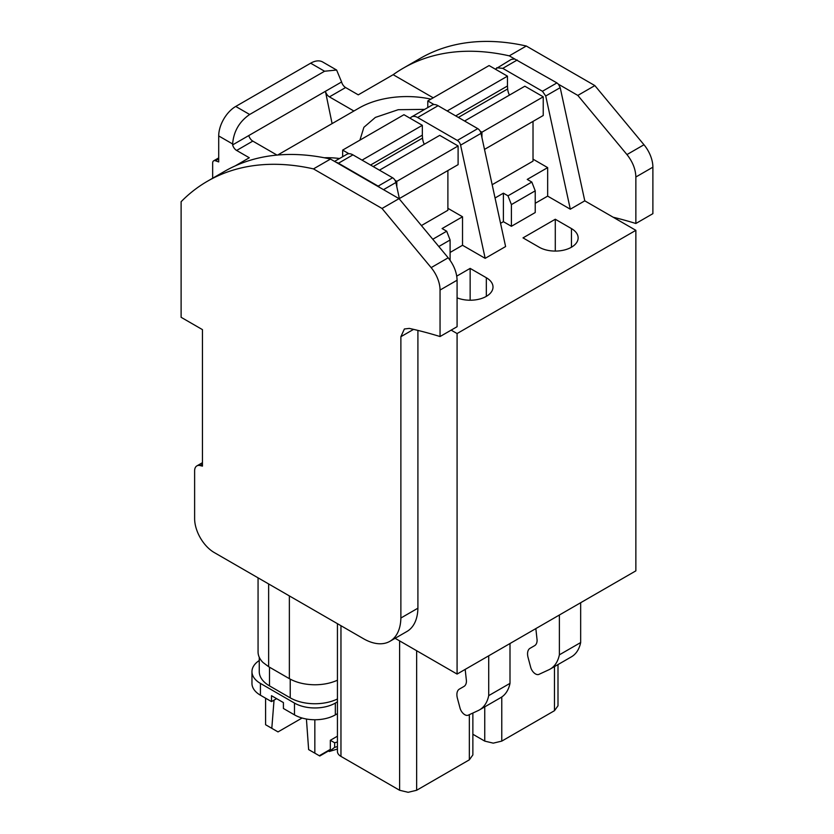 <?xml version="1.0" encoding="UTF-8"?>
<svg xmlns="http://www.w3.org/2000/svg" width="834" height="834" viewBox="0 0 834 834"><rect width="100%" height="100%" fill="white"/><g stroke="black" fill="none" stroke-linecap="round" stroke-linejoin="round"><path stroke-width="1.25" d="M417.907 608.194L400.873 618.025L400.883 336.707L404.375 328.992L409.275 328.398A623.926 360.225 60 0 1 435.494 335.164A623.926 360.225 60 0 1 440.05 336.54L440.05 290.055A24.082 13.907 -120 0 0 431.147 267.631L382.024 208.469L313.469 168.895A361.185 208.531 -120 0 0 312.354 168.645A361.185 208.531 -120 0 0 207.478 181.218A361.185 208.531 -120 0 0 181.114 201.713L181.114 317.306L202.443 329.618L202.443 466.123L200.17 465.57A10.832 6.255 -120 0 0 196.866 465.904A10.832 6.255 -120 0 0 194.624 470.866L194.624 518.612A27.689 15.992 -120 0 0 214.213 552.525L363.426 638.677A52.969 30.587 -120 0 0 389.916 641.304L406.94 631.474A52.969 30.587 60 0 0 417.907 608.194L417.907 330.41M457.084 674.07L457.084 333.548L635.862 230.33L635.862 570.852L457.084 674.07L395.118 638.291M457.084 333.548L451.163 330.128M635.862 230.33L584.78 200.838L560.198 87.653L558.488 84.255L577.826 95.42L594.851 85.589L643.984 144.751A24.082 13.907 -120 0 1 652.886 167.175L635.862 177.006C635.623 169.229 632.662 161.754 626.959 154.582L577.826 95.42M535.23 203.298L547.657 196.126L570.31 209.198L584.78 200.838M511.398 226.295L535.23 212.534L535.23 190.84L511.398 204.601L507.989 195.823L503.392 193.175L503.392 221.677L511.398 226.295L511.398 204.601M500.556 223.314L503.392 221.677M450.099 252.452L462.526 245.269L485.169 258.342L505.602 246.551L481.02 133.367A4.816 2.783 60 0 0 477.746 128.624L438.069 105.71A12.041 6.953 60 0 0 432.043 105.115L411.61 116.916A12.041 6.953 60 0 1 417.636 117.511L438.069 105.71M555.288 219.248L523.012 237.878L539.191 247.218A22.82 13.177 180 0 0 564.055 250.075A22.82 13.177 180 0 0 578.139 237.898A22.82 13.177 180 0 0 571.457 228.589L555.288 219.248L555.288 251.076M456.74 276.137L470.147 268.392L486.326 277.732A22.82 13.177 180 0 1 493.009 287.052A22.82 13.177 180 0 1 480.718 298.739A22.82 13.177 180 0 1 457.084 297.832M389.916 641.304A52.969 30.587 -120 0 0 400.873 618.025M440.05 336.54L457.084 326.709L457.084 280.224C456.844 272.447 453.873 264.972 448.181 257.8L399.048 198.638L335.946 162.203A12.041 6.953 60 0 1 338.458 163.224L352.928 154.863L392.616 177.778A4.816 2.783 60 0 1 395.889 182.51L399.517 199.201M337.436 623.676L337.436 751.486A12.041 6.953 180 0 0 338.072 753.717A12.041 6.953 180 0 0 340.533 756.136A12.041 6.953 180 0 0 340.96 756.396L399.611 790.267L408.128 792.3L416.646 790.267L469.333 759.837L472.868 754.926L472.868 713.039M535.845 628.596L537.106 640.158A12.041 6.953 60 0 1 534.615 645.672L530.049 648.299A12.041 6.953 60 0 0 528.068 657.473L530.685 667.273A7.225 4.17 60 0 0 538.9 674.383L548.855 669.775A48.163 27.803 60 0 0 550.148 669.108L571.436 656.817A48.163 27.803 60 0 0 579.911 645.453A48.163 27.803 60 0 0 580.662 642.545L559.374 654.836A48.163 27.803 60 0 1 558.624 657.745A48.163 27.803 60 0 1 550.148 669.108M580.662 602.721L580.662 642.545M559.374 615.012L559.374 654.836M465.184 669.389L466.446 680.951A12.041 6.953 60 0 1 463.954 686.465L459.388 689.092A12.041 6.953 60 0 0 457.407 698.266L460.024 708.066A7.225 4.17 60 0 0 468.239 715.176L478.195 710.568A48.163 27.803 60 0 0 479.487 709.901L500.775 697.61A48.163 27.803 60 0 0 509.251 686.246A48.163 27.803 60 0 0 510.001 683.348L488.714 695.629A48.163 27.803 60 0 1 487.963 698.538A48.163 27.803 60 0 1 479.487 709.901M488.714 655.805L488.714 695.629M510.001 643.514L510.001 683.348M337.436 680.221C330.817 683.202 323.311 684.724 314.908 684.777C305.004 684.683 296.487 682.65 289.367 678.668L268.642 666.7L262.95 662.436C259.728 659.183 258.092 655.691 258.06 651.959L258.06 577.847M557.998 664.573L557.998 705.773L554.474 710.693L501.776 741.113L493.259 743.146L484.752 741.113L472.868 734.254M613.146 217.215A623.926 360.225 60 0 1 631.307 222.115A623.926 360.225 60 0 1 635.862 223.491L652.886 213.66L652.886 167.175M334.549 161.4L346.913 154.269A12.041 6.953 60 0 1 352.928 154.863M450.099 260.312L450.099 239.994L438.799 246.51M450.099 239.994L446.69 231.216L442.093 228.558L462.526 216.767L447.889 208.312M462.526 245.269L462.526 216.767M485.169 258.342L460.587 145.158L481.02 133.367M417.636 117.511L457.313 140.425A4.816 2.783 60 0 1 460.587 145.158M410.172 118.303A12.041 6.953 60 0 1 411.61 116.916M495.062 197.981L503.392 193.175M535.23 190.84L531.831 182.062L527.234 179.414L547.657 167.613L533.02 159.158M547.657 196.126L547.657 167.613M570.31 209.198L545.728 96.004L542.454 91.271L556.924 82.91L514.724 58.995L511.221 59.412L495.302 69.149M496.751 67.763L502.766 68.357L542.454 91.271M635.862 223.491L635.862 177.006M470.147 268.392L470.147 300.23M514.724 58.995L509.272 55.847L526.296 46.016A361.185 208.531 -120 0 0 525.191 45.766A361.185 208.531 -120 0 0 420.315 58.338L403.281 68.169A361.185 208.531 -120 0 0 393.929 74.153A361.185 208.531 -120 0 0 393.168 74.695L358.266 94.847L345.599 87.539A6.015 3.472 60 0 1 341.596 81.972L336.613 70.035L322.695 61.997A24.082 13.907 -60 0 0 310.655 63.196L235.741 106.45A24.082 13.907 -60 0 0 218.706 135.942L218.706 161.921L215.412 160.753A4.816 2.783 60 0 0 213.66 160.826A4.816 2.783 60 0 0 212.66 163.026A4.816 2.783 60 0 0 212.66 163.099L212.66 178.226M526.296 46.016L594.851 85.589M313.469 168.895L330.493 159.065L335.946 162.203M382.024 208.469L399.048 198.638M338.458 163.224L378.146 186.128A4.816 2.783 60 0 1 379.71 187.473M446.69 231.216L432.773 239.254M447.889 170.543L447.889 210.272L421.41 225.566M531.831 182.062L507.989 195.823M533.02 121.399L533.02 161.129L492.175 184.71M558.488 84.255L556.924 82.91M332.099 123.609L325.427 91.313A6.015 3.472 60 0 0 325.875 92.626A6.015 3.472 60 0 0 329.43 96.88L353.908 111.016M336.613 70.035L324.572 71.234L249.658 114.487C239.337 121.597 233.666 131.397 232.623 143.907L232.623 144.887A6.015 3.472 60 0 0 236.637 150.454L252.806 141.113A6.015 3.472 60 0 1 249.262 136.87A6.015 3.472 60 0 1 248.803 135.546L341.596 81.972M252.806 141.113L277.013 155.093M430.917 99.142A67.418 38.927 0 0 0 359.173 107.972L277.67 155.03M330.493 159.065A361.185 208.531 -120 0 0 329.378 158.814A361.185 208.531 -120 0 0 326.959 158.304A361.185 208.531 -120 0 0 326.938 158.293A361.185 208.531 -120 0 0 224.502 171.387L207.478 181.218M236.637 150.454L249.293 157.762L235.219 165.893M509.272 55.847A361.185 208.531 -120 0 0 508.156 55.597A361.185 208.531 -120 0 0 505.738 55.086A361.185 208.531 -120 0 0 505.717 55.075A361.185 208.531 -120 0 0 403.281 68.169M370.557 165.038L422.338 135.15L422.338 125.319L403.958 114.706L342.659 150.099L342.659 156.719M422.338 135.15L422.546 138.1A12.041 6.953 60 0 0 424.298 144.272M399.371 198.555L458.106 164.652L458.106 145.971L439.726 135.358L379.439 170.167M396.807 186.733L396.807 181.364L395.035 180.342M348.914 153.706L342.659 150.099M339.532 158.523A52.657 30.399 0 0 0 324.259 157.762M424.662 109.379L398.225 109.702L375.363 117.417L363.895 127.3L359.913 140.143M455.698 115.895L507.468 85.996L507.468 76.165L489.089 65.563L427.79 100.945L427.79 107.576M507.468 85.996L507.677 88.946A12.041 6.953 60 0 0 509.428 95.118M484.502 149.401L543.236 115.499L543.236 96.817L524.857 86.215L464.569 121.013M481.937 137.579L481.937 132.21L480.165 131.188M434.045 104.563L427.79 100.945M433.221 97.818L393.168 74.695M232.623 144.887L248.803 135.546M362.05 160.128L422.338 125.319M458.106 145.971L396.807 181.364M447.18 110.974L507.468 76.165M543.236 96.817L481.937 132.21M337.436 698.986A34.913 20.162 180 0 1 290.222 697.839L269.486 685.871A34.913 20.162 180 0 1 259.259 671.61L259.259 657.296M314.835 719.752L314.835 753.165L319.766 756.011L328.45 750.996L329.294 751.486L337.436 749.026M337.436 746.545A36.123 20.85 0 0 1 334.653 747.347L334.653 742.781L330.337 740.29L330.337 749.37L319.297 755.74M330.337 740.29L337.436 736.182M334.653 742.781L337.436 741.979M334.653 747.347L329.294 751.486M314.835 753.165L308.632 749.589L306.422 719.012M330.337 749.37L328.45 750.996M337.436 713.654L335.341 714.863A28.898 16.68 180 0 1 294.986 715.155L283.414 708.483L283.414 702.582L271.488 695.702L271.488 701.592L276.596 698.652M337.436 701.863L335.341 703.072A28.898 16.68 180 0 1 294.475 703.072L294.475 714.863M294.475 703.072L260.427 683.411L260.427 695.212L271.488 701.592M260.427 683.411A28.898 16.68 180 0 1 251.962 671.61A28.898 16.68 180 0 1 259.259 660.528M260.427 695.212A28.898 16.68 180 0 1 251.962 683.411L251.962 671.61M265.598 698.194L265.598 724.736L271.801 728.322L274.042 700.122M302.075 718.022L278.014 731.908L271.801 728.322M200.17 465.57L202.443 464.257M400.883 336.707L413.581 329.367M469.333 759.837L469.333 714.665M416.646 790.267L416.646 650.718M399.611 790.267L399.611 640.898M340.96 756.396L340.96 625.709M289.367 678.668L289.367 595.924M268.642 666.7L268.642 583.956M501.776 741.113L501.776 696.984M484.752 741.113L484.752 706.867M554.474 710.693L554.474 666.616M383.504 189.662L395.889 182.51M545.728 96.004L560.198 87.653M571.457 247.218L571.457 228.589M486.326 277.732L486.326 296.362M457.084 280.224L440.05 290.055M431.147 267.631L448.181 257.8M378.146 186.128L392.616 177.778M457.313 140.425L477.746 128.624M502.766 68.357L517.236 60.006M626.959 154.582L643.984 144.751M232.623 143.969L218.706 135.942M329.43 96.88L345.599 87.539M218.706 158.856L215.412 160.753M249.658 114.487L235.741 106.45M324.572 71.234L310.655 63.196M373.215 166.581L422.546 138.1M458.356 117.427L507.677 88.946M269.486 685.871L269.486 667.19M290.222 697.839L290.222 679.147M335.341 703.072L335.341 714.863M202.443 462.682L196.866 465.904M218.706 157.907L213.66 160.826"/></g></svg>
